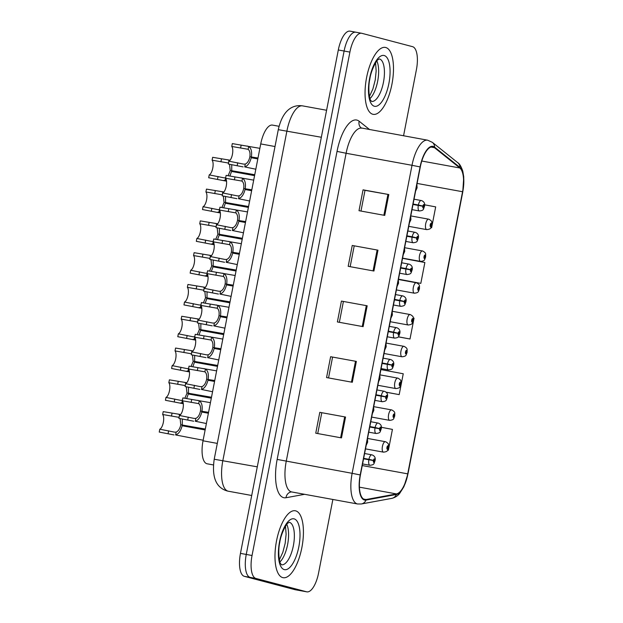 <?xml version="1.0" encoding="UTF-8"?>
<svg xmlns="http://www.w3.org/2000/svg" width="623" height="623" viewBox="0 0 623 623"><rect width="100%" height="100%" fill="white"/><g stroke="black" fill="none" stroke-linecap="round" stroke-linejoin="round"><path stroke-width="0.93" d="M213.448 464.945L207.132 463.792A21.26 8.169 -79.7 0 1 206.898 463.746A21.26 8.169 -79.7 0 1 203.028 440.796L260.733 143.921A21.26 8.169 -79.7 0 1 272.477 125.098L279.057 126.298M282.71 577.607A34.016 13.067 100.3 0 0 283.091 577.692A34.016 13.067 100.3 0 0 301.968 547.08A34.016 13.067 100.3 0 0 295.691 510.86A34.016 13.067 100.3 0 0 295.31 510.774A34.016 13.067 100.3 0 0 276.433 541.395A34.016 13.067 100.3 0 0 282.71 577.607A34.016 13.067 100.3 0 0 283.091 577.692A34.016 13.067 100.3 0 0 301.968 547.08A34.016 13.067 100.3 0 0 295.691 510.86A34.016 13.067 100.3 0 0 295.31 510.774A34.016 13.067 100.3 0 0 276.433 541.395A34.016 13.067 100.3 0 0 282.71 577.607M372.78 114.258A34.016 13.067 100.3 0 0 373.161 114.336A34.016 13.067 100.3 0 0 392.031 83.723A34.016 13.067 100.3 0 0 385.754 47.504A34.016 13.067 100.3 0 0 385.372 47.418A34.016 13.067 100.3 0 0 366.503 78.039A34.016 13.067 100.3 0 0 372.78 114.258A34.016 13.067 100.3 0 0 373.161 114.336A34.016 13.067 100.3 0 0 392.031 83.723A34.016 13.067 100.3 0 0 385.754 47.504A34.016 13.067 100.3 0 0 385.372 47.418A34.016 13.067 100.3 0 0 366.503 78.039A34.016 13.067 100.3 0 0 372.78 114.258M364.548 499.482A22.677 8.714 -79.7 0 1 360.421 475.006L420.299 166.98A22.677 8.714 -79.7 0 1 432.814 146.903A22.677 8.714 -79.7 0 1 434.472 147.682L459.829 167.976A22.677 8.714 -79.7 0 1 462.554 191.728L407.715 473.854A22.677 8.714 -79.7 0 1 396.469 493.93L366.075 499.529A22.677 8.714 -79.7 0 1 364.798 499.537A22.677 8.714 -79.7 0 1 364.548 499.482M364.439 500.035A23.238 8.932 100.3 0 0 366.005 500.082L396.399 494.483A23.238 8.932 100.3 0 0 407.925 473.908L462.764 191.783A23.238 8.932 100.3 0 0 459.976 167.439L434.613 147.145A23.238 8.932 100.3 0 0 420.089 166.925L360.211 474.944A23.238 8.932 100.3 0 0 364.439 500.035M356.083 32.264A21.26 8.169 100.3 0 0 355.842 32.209A21.26 8.169 100.3 0 0 344.106 51.031L246.256 554.439A21.26 8.169 100.3 0 0 250.119 577.381L300.808 590.736A21.26 8.169 100.3 0 0 301.041 590.791A21.26 8.169 100.3 0 1 300.808 590.736L250.119 577.381A21.26 8.169 100.3 0 1 246.256 554.439L344.106 51.031A21.26 8.169 100.3 0 1 355.842 32.209A21.26 8.169 100.3 0 1 356.083 32.264M360.982 211.057L365.008 190.342L388.799 194.54L363.053 189.836L359.004 210.699L384.741 215.394L388.799 194.54M365 190.35L363.053 189.836M352.244 245.462L377.982 250.166L352.244 245.462L348.187 266.325L373.932 271.021L377.982 250.166M319.801 412.34L345.547 417.036L319.801 412.34L315.752 433.195L341.49 437.899L345.547 417.036M330.618 356.714L356.356 361.41L330.618 356.714L326.561 377.569L352.307 382.273L356.356 361.41M341.427 301.088L367.173 305.792L341.427 301.088L337.378 321.951L363.116 326.647L367.173 305.792M403.556 135.798L416.421 69.62A21.26 8.169 100.3 0 0 412.558 46.67L361.87 33.315A21.26 8.169 100.3 0 0 361.636 33.268A21.26 8.169 100.3 0 0 349.9 52.091L252.042 555.498A21.26 8.169 100.3 0 0 255.913 578.44L306.594 591.795A21.26 8.169 100.3 0 0 306.835 591.85A21.26 8.169 100.3 0 0 318.571 573.028L332.869 499.467M430.898 227.621L431.622 227.753L435.679 206.891L424.582 204.803M386.128 392.241L399.187 394.624L403.245 373.769L380.918 369.571M388.378 450.25L387.662 450.118L388.378 450.25L392.428 429.395L381.323 427.3M398.463 279.299L420.813 283.379L424.87 262.517L402.544 258.319M398.261 336.856L410.004 339.005L414.054 318.143L413.314 318.003M343.382 301.594L339.356 322.309M332.565 357.22L328.539 377.935M321.756 412.839L317.73 433.561M354.191 245.968L350.165 266.683M410.004 339.005L398.315 336.802M399.187 394.624L386.026 392.155M420.813 283.379L398.486 279.182M431.622 227.753L430.906 227.613M350.29 31.205A21.26 8.169 100.3 0 0 350.048 31.15A21.26 8.169 100.3 0 0 338.312 49.972L240.462 553.38A21.26 8.169 100.3 0 0 244.325 576.33L295.014 589.685A21.26 8.169 100.3 0 0 295.247 589.732L306.835 591.85M193.963 418.383L179.463 415.494A7.795 2.998 100.3 0 0 182.998 408.688A7.795 2.998 100.3 0 0 182.321 400.784L182.874 397.918L210.442 402.66M208.386 413.244L201.79 412.037C200.466 417.184 198.293 420.252 195.279 421.241L206.384 423.531M193.691 421.21L178.902 418.352L179.463 415.494M208.526 412.535L200.427 411.055C200.918 407.465 200.349 404.981 198.706 403.611L182.321 400.784M366.955 441.395L366.713 442.657M200.427 411.055L208.565 412.333M201.79 412.037L208.394 413.205M194.228 418.422L195.832 418.391C197.912 417.488 199.399 415.268 200.294 411.725M197.74 400.348L199.259 400.76C201.751 402.45 202.654 405.908 201.969 411.125M174.3 432.097L159.792 429.208A7.795 2.998 100.3 0 0 163.335 422.41A7.795 2.998 100.3 0 0 162.658 414.497L163.21 411.632L180.631 414.521M205.138 429.956L182.126 425.75C180.802 430.898 178.63 433.966 175.616 434.955L203.137 440.243M174.027 434.924L159.239 432.066L159.792 429.208M205.279 429.247L180.763 424.769L180.117 418.57M179.097 417.363L162.658 414.497M363.575 458.801L373.411 460.553A1.768 0.678 100.3 0 0 373.745 462.383A1.768 0.678 100.3 0 0 374.742 460.825A1.768 0.678 100.3 0 0 374.423 458.91A1.768 0.678 100.3 0 0 373.442 460.397L374.221 459.953L373.956 461.347L373.411 460.553M363.622 458.551L373.823 460.545M363.583 458.762L373.816 460.607M180.763 424.769L205.317 429.045M373.442 460.397L368.933 459.315A5.311 2.04 -79.7 0 1 371.822 454.829A5.311 2.04 -79.7 0 1 371.884 454.845M363.661 458.349L368.933 459.315M182.126 425.75L205.146 429.917M174.565 432.144L176.169 432.105C178.248 431.209 179.736 428.982 180.631 425.439M178.077 414.061L180.265 414.926M182.313 418.975L182.305 424.839M387.911 447.493L388.3 447.602A1.768 0.678 100.3 0 0 387.965 445.772A1.768 0.678 100.3 0 0 386.969 447.337A1.768 0.678 100.3 0 0 387.288 449.245A1.768 0.678 100.3 0 0 388.277 447.758L387.49 448.202L387.755 446.808L388.3 447.602M387.35 447.509L387.888 447.61M388.277 447.758L388.518 447.906C387.249 450.491 388.269 451.613 383.457 452.15A5.311 2.04 -79.7 0 1 383.394 452.134A5.311 2.04 -79.7 0 1 382.413 446.473A5.311 2.04 -79.7 0 1 385.364 441.691A5.311 2.04 -79.7 0 1 385.427 441.707M387.366 447.446L387.895 447.548M200.147 386.595L185.638 383.698A7.795 2.998 100.3 0 0 189.174 376.899A7.795 2.998 100.3 0 0 188.496 368.987L189.057 366.129L216.625 370.872M214.569 381.455L207.973 380.248C206.641 385.388 204.469 388.456 201.463 389.453L212.568 391.742M199.866 389.422L185.086 386.564L185.638 383.698M214.701 380.746L206.61 379.267C207.101 375.677 206.525 373.193 204.889 371.822L188.496 368.987M373.138 409.607L372.889 410.869M206.61 379.267L214.74 380.544M207.973 380.248L214.569 381.416M200.411 386.634L202.016 386.603C204.095 385.699 205.582 383.48 206.478 379.937M203.923 368.559L205.442 368.972C207.934 370.662 208.837 374.112 208.144 379.337M206.322 354.806L191.822 351.909A7.795 2.998 100.3 0 0 195.357 345.111A7.795 2.998 100.3 0 0 194.68 337.199L195.233 334.341L222.8 339.083M220.744 349.667L214.148 348.459C212.825 353.599 210.652 356.668 207.638 357.664L218.743 359.954M206.049 357.625L191.261 354.775L191.822 351.909M220.885 348.958L212.786 347.478C213.276 343.88 212.708 341.404 211.065 340.033L194.68 337.199M379.314 377.818L379.072 379.08M212.786 347.478L220.924 348.755M214.148 348.459L220.752 349.628M206.587 354.845L208.191 354.814C210.27 353.911 211.758 351.691 212.653 348.148M210.099 336.77L211.618 337.183C214.11 338.873 215.013 342.323 214.328 347.548M212.505 323.01L197.997 320.121A7.795 2.998 100.3 0 0 201.533 313.322A7.795 2.998 100.3 0 0 200.855 305.41L201.416 302.552L228.984 307.295M226.92 317.87L220.332 316.671C219 321.811 216.827 324.879 213.821 325.876L224.926 328.165M212.225 325.837L197.444 322.987L197.997 320.121M227.06 317.169L218.969 315.69C219.46 312.092 218.883 309.615 217.248 308.245L200.855 305.41M385.497 346.03L385.248 347.291M218.969 315.69L227.099 316.967M220.332 316.671L226.928 317.831M212.77 323.057L214.374 323.018C216.454 322.122 217.941 319.903 218.837 316.359M216.282 304.982L217.801 305.395C220.293 307.077 221.196 310.534 220.503 315.76M218.681 291.221L204.18 288.332A7.795 2.998 100.3 0 0 207.716 281.534A7.795 2.998 100.3 0 0 207.038 273.622L207.591 270.764L235.159 275.506M233.103 286.082L226.507 284.882C225.183 290.022 223.011 293.09 219.997 294.079L231.102 296.369M218.408 294.048L203.62 291.19L204.18 288.332M233.243 285.381L225.144 283.901C225.635 280.303 225.067 277.819 223.423 276.456L207.038 273.622M391.672 314.241L391.431 315.503M225.144 283.901L233.282 285.17M226.507 284.882L233.111 286.043M218.946 291.268L220.55 291.229C222.629 290.334 224.116 288.114 225.012 284.563M222.458 273.193L223.976 273.606C226.468 275.288 227.372 278.746 226.686 283.971M389.741 420.369A5.311 2.04 -79.7 0 1 389.632 420.361A5.311 2.04 -79.7 0 1 389.577 420.346A5.311 2.04 -79.7 0 1 388.596 414.684A5.311 2.04 -79.7 0 1 391.548 409.903L391.828 409.965C395.644 412.192 394.616 412.66 394.756 415.845L394.484 415.814A1.768 0.678 100.3 0 0 394.149 413.984A1.768 0.678 100.3 0 0 393.144 415.541A1.768 0.678 100.3 0 0 393.471 417.457A1.768 0.678 100.3 0 0 394.452 415.969L393.674 416.413L393.938 415.019L394.484 415.814M393.534 415.72L394.063 415.821M394.452 415.969L394.702 416.117C393.432 418.703 394.452 419.824 389.632 420.361L371.682 417.083M393.541 415.658L394.079 415.759M395.916 388.581A5.311 2.04 -79.7 0 1 395.815 388.573A5.311 2.04 -79.7 0 1 395.753 388.557A5.311 2.04 -79.7 0 1 394.772 382.896A5.311 2.04 -79.7 0 1 397.723 378.114L398.011 378.177C401.827 380.404 400.799 380.871 400.932 384.056L400.659 384.025A1.768 0.678 100.3 0 0 400.324 382.187A1.768 0.678 100.3 0 0 399.327 383.752A1.768 0.678 100.3 0 0 399.647 385.668A1.768 0.678 100.3 0 0 400.628 384.181L399.849 384.625L400.114 383.231L400.659 384.025M399.709 383.932L400.246 384.025M400.628 384.181L400.877 384.329C399.608 386.914 400.628 388.036 395.815 388.573L377.865 385.294M399.725 383.869L400.254 383.97M402.1 356.792A5.311 2.04 -79.7 0 1 401.991 356.777A5.311 2.04 -79.7 0 1 401.936 356.769A5.311 2.04 -79.7 0 1 400.955 351.107A5.311 2.04 -79.7 0 1 403.906 346.326L404.187 346.388C408.003 348.615 406.975 349.082 407.115 352.268L406.842 352.236A1.768 0.678 100.3 0 0 406.508 350.399A1.768 0.678 100.3 0 0 405.503 351.964A1.768 0.678 100.3 0 0 405.83 353.88A1.768 0.678 100.3 0 0 406.811 352.392L406.032 352.836L406.297 351.442L406.842 352.236M405.892 352.143L406.422 352.236M406.811 352.392L407.06 352.532C405.791 355.126 406.811 356.247 401.991 356.777L384.041 353.498M405.9 352.081L406.437 352.182M408.275 325.004A5.311 2.04 -79.7 0 1 408.174 324.988A5.311 2.04 -79.7 0 1 408.112 324.98A5.311 2.04 -79.7 0 1 407.13 319.319A5.311 2.04 -79.7 0 1 410.082 314.537L410.37 314.599C414.186 316.827 413.158 317.294 413.29 320.479L413.018 320.448A1.768 0.678 100.3 0 0 412.683 318.61A1.768 0.678 100.3 0 0 411.686 320.175A1.768 0.678 100.3 0 0 412.005 322.091A1.768 0.678 100.3 0 0 412.987 320.596L412.208 321.047L412.473 319.654L413.018 320.448M412.068 320.354L412.605 320.448M412.987 320.596L413.236 320.744C411.967 323.337 412.987 324.451 408.174 324.988L390.216 321.709M412.083 320.292L412.613 320.386M180.483 400.309L165.975 397.419A7.795 2.998 100.3 0 0 169.511 390.613A7.795 2.998 100.3 0 0 168.833 382.709L169.394 379.843L186.807 382.732M183.115 402.645L179.837 403.073L183.287 403.704M180.203 403.136L165.422 400.278L165.975 397.419M186.635 398.603L188.31 393.962L211.314 398.167M211.454 397.458L186.939 392.981L186.293 386.782M185.272 385.575L168.833 382.709M369.751 427.012L379.594 428.764A1.768 0.678 100.3 0 0 379.929 430.594A1.768 0.678 100.3 0 0 380.926 429.029A1.768 0.678 100.3 0 0 380.598 427.121A1.768 0.678 100.3 0 0 379.617 428.608L380.396 428.165L380.139 429.559L379.594 428.764M369.797 426.763L380.007 428.756M369.758 426.973L379.991 428.819M186.939 392.981L211.493 397.256M379.617 428.608L375.116 427.518A5.311 2.04 -79.7 0 1 377.997 423.04A5.311 2.04 -79.7 0 1 378.06 423.056M369.836 426.56L375.116 427.518M188.31 393.962L211.322 398.128M180.74 400.355L182.414 400.293M184.829 398.276L186.814 393.65M184.26 382.273L186.448 383.137M188.496 387.187L188.481 393.051M186.659 368.52L172.15 365.623A7.795 2.998 100.3 0 0 175.694 358.825A7.795 2.998 100.3 0 0 175.016 350.913L175.569 348.055L192.99 350.944M189.299 370.849L186.02 371.285L189.462 371.908M186.386 371.347L171.598 368.489L172.15 365.623M192.819 366.815L194.485 362.173L217.497 366.379M217.629 365.67L193.122 361.192L192.476 354.993M191.456 353.786L175.016 350.913M375.934 395.223L385.769 396.968A1.768 0.678 100.3 0 0 386.104 398.806A1.768 0.678 100.3 0 0 387.101 397.24A1.768 0.678 100.3 0 0 386.782 395.332A1.768 0.678 100.3 0 0 385.801 396.82L386.579 396.376L386.315 397.762L385.769 396.968M375.981 394.974L386.182 396.968M375.942 395.184L386.174 397.03M193.122 361.192L217.676 365.467M385.801 396.82L381.292 395.73A5.311 2.04 -79.7 0 1 384.181 391.252A5.311 2.04 -79.7 0 1 384.243 391.267M376.019 394.772L381.292 395.73M194.485 362.173L217.505 366.34M186.923 368.559L188.59 368.505M191.012 366.488L192.99 361.862M190.436 350.484L192.624 351.349M194.672 355.398L194.664 361.262M192.842 336.731L178.334 333.835A7.795 2.998 100.3 0 0 181.869 327.036A7.795 2.998 100.3 0 0 181.192 319.124L181.752 316.266L199.165 319.155M195.474 339.06L192.196 339.496L195.645 340.119M192.562 339.551L177.781 336.7L178.334 333.835M198.994 335.026L200.668 330.385L223.673 334.582M223.813 333.881L199.298 329.403L198.651 323.205M197.631 321.998L181.192 319.124M382.109 363.435L391.945 365.179A1.768 0.678 100.3 0 0 392.288 367.017A1.768 0.678 100.3 0 0 393.284 365.452A1.768 0.678 100.3 0 0 392.957 363.544A1.768 0.678 100.3 0 0 391.976 365.031L392.755 364.587L392.498 365.974L391.945 365.179M382.156 363.186L392.365 365.179M382.117 363.396L392.35 365.242M199.298 329.403L223.852 333.679M391.976 365.031L387.475 363.941A5.311 2.04 -79.7 0 1 390.356 359.463A5.311 2.04 -79.7 0 1 390.419 359.479M382.195 362.983L387.475 363.941M200.668 330.385L223.68 334.543M193.099 336.77L194.773 336.716M197.187 334.699L199.173 330.073M196.619 318.696L198.807 319.56M200.855 323.61L200.84 329.474M199.017 304.935L184.509 302.046A7.795 2.998 100.3 0 0 188.053 295.247A7.795 2.998 100.3 0 0 187.375 287.335L187.928 284.477L205.349 287.367M201.657 307.271L198.371 307.7L201.821 308.33M198.745 307.762L183.956 304.912L184.509 302.046M205.169 303.237L206.844 298.596L229.856 302.794M229.988 302.093L205.481 297.615L204.835 291.416M203.814 290.209L187.375 287.335M388.293 331.646L398.128 333.391A1.768 0.678 100.3 0 0 398.463 335.229A1.768 0.678 100.3 0 0 399.46 333.663A1.768 0.678 100.3 0 0 399.141 331.748A1.768 0.678 100.3 0 0 398.159 333.243L398.938 332.791L398.673 334.185L398.128 333.391M388.339 331.397L398.541 333.391M388.3 331.607L398.533 333.453M205.481 297.615L230.035 301.882M398.159 333.243L393.65 332.152A5.311 2.04 -79.7 0 1 396.54 327.675A5.311 2.04 -79.7 0 1 396.602 327.69M388.378 331.187L393.65 332.152M206.844 298.596L229.864 302.755M199.282 304.982L200.949 304.927M203.371 302.91L205.349 298.285M202.794 286.907L204.983 287.764M207.031 291.813L207.023 297.685M224.864 259.433L210.356 256.544A7.795 2.998 100.3 0 0 213.891 249.745A7.795 2.998 100.3 0 0 213.214 241.833L213.775 238.967L241.342 243.718M239.279 254.293L232.691 253.094C231.359 258.234 229.186 261.302 226.18 262.291L237.285 264.58M224.584 262.26L209.803 259.402L210.356 256.544M239.419 253.584L231.328 252.113C231.818 248.515 231.242 246.03 229.607 244.668L213.214 241.833M397.848 282.453L397.606 283.706M231.328 252.113L239.458 253.382M232.691 253.094L239.287 254.254M225.129 259.48L226.733 259.441C228.812 258.545 230.3 256.318 231.195 252.774M228.641 241.397L230.16 241.81C232.652 243.5 233.555 246.957 232.862 252.183M231.04 227.644L216.539 224.755A7.795 2.998 100.3 0 0 220.075 217.957A7.795 2.998 100.3 0 0 219.397 210.044L219.95 207.179L247.518 211.921M245.462 222.504L238.866 221.297C237.542 226.445 235.369 229.513 232.356 230.502L243.461 232.792M230.767 230.471L215.979 227.613L216.539 224.755M245.602 221.796L237.503 220.324C237.994 216.726 237.418 214.242 235.782 212.871L219.397 210.044M404.031 250.664L403.79 251.918M237.503 220.324L245.641 221.593M238.866 221.297L245.47 222.466M231.304 227.691L232.909 227.652C234.988 226.756 236.475 224.529 237.371 220.986M234.816 209.608L236.335 210.021C238.827 211.711 239.73 215.169 239.045 220.394M237.223 195.856L222.715 192.966A7.795 2.998 100.3 0 0 226.25 186.16A7.795 2.998 100.3 0 0 225.573 178.256L226.133 175.39L253.701 180.133M251.637 190.716L245.049 189.509C243.718 194.656 241.545 197.725 238.539 198.714L249.644 201.003M236.942 198.682L222.162 195.824L222.715 192.966M251.778 190.007L243.686 188.528C244.177 184.938 243.601 182.453 241.965 181.083L225.573 178.256M410.207 218.868L409.965 220.129M243.686 188.528L251.817 189.805M245.049 189.509L251.645 190.677M237.488 195.902L239.092 195.863C241.171 194.96 242.659 192.741 243.554 189.197M241 177.82L242.518 178.233C245.01 179.922 245.914 183.38 245.221 188.598M243.398 164.067L228.898 161.178A7.795 2.998 100.3 0 0 232.434 154.372A7.795 2.998 100.3 0 0 231.756 146.46L232.309 143.602L259.877 148.344M257.821 158.927L251.225 157.72C249.901 162.868 247.728 165.928 244.714 166.925L255.819 169.215M243.126 166.894L228.337 164.036L228.898 161.178M257.961 158.219L249.862 156.739C250.353 153.149 249.776 150.665 248.141 149.294L231.756 146.46M416.39 187.079L416.148 188.341M249.862 156.739L258 158.016M251.225 157.72L257.829 158.888M243.663 164.106L245.267 164.075C247.347 163.171 248.834 160.952 249.73 157.409M247.175 146.031L248.694 146.444C251.186 148.134 252.089 151.591 251.404 156.809M205.201 273.147L190.693 270.257A7.795 2.998 100.3 0 0 194.228 263.459A7.795 2.998 100.3 0 0 193.551 255.547L194.111 252.689L211.524 255.578M207.833 275.483L204.554 275.911L208.004 276.542M204.92 275.973L190.14 273.123L190.693 270.257M211.353 271.449L213.019 266.808L236.031 271.005M236.172 270.296L211.656 265.826L211.01 259.627M209.99 258.42L193.551 255.547M394.468 299.858L404.304 301.602A1.768 0.678 100.3 0 0 404.646 303.44A1.768 0.678 100.3 0 0 405.643 301.875A1.768 0.678 100.3 0 0 405.316 299.959A1.768 0.678 100.3 0 0 404.335 301.454L405.114 301.002L404.857 302.396L404.304 301.602M394.515 299.608L404.724 301.602M394.476 299.819L404.709 301.664M211.656 265.826L236.21 270.094M404.335 301.454L399.834 300.364A5.311 2.04 -79.7 0 1 402.715 295.886A5.311 2.04 -79.7 0 1 402.777 295.894M394.554 299.398L399.834 300.364M213.019 266.808L236.039 270.966M205.458 273.193L207.132 273.131M209.546 271.114L211.532 266.488M208.978 255.119L211.166 255.975M213.214 260.025L213.198 265.896M211.376 241.358L196.868 238.469A7.795 2.998 100.3 0 0 200.411 231.67A7.795 2.998 100.3 0 0 199.734 223.758L200.287 220.892L217.707 223.789M214.016 243.694L210.73 244.123L214.18 244.753M211.096 244.185L196.315 241.327L196.868 238.469M217.528 239.66L219.203 235.019L242.215 239.216M242.347 238.508L217.84 234.038L217.193 227.839M216.173 226.624L199.734 223.758M400.651 268.069L410.487 269.814A1.768 0.678 100.3 0 0 410.822 271.651A1.768 0.678 100.3 0 0 411.819 270.086A1.768 0.678 100.3 0 0 411.499 268.17A1.768 0.678 100.3 0 0 410.518 269.658L411.297 269.214L411.032 270.608L410.487 269.814M400.698 267.812L410.9 269.814M400.651 268.03L410.892 269.868M217.84 234.038L242.394 238.305M410.518 269.658L406.009 268.575A5.311 2.04 -79.7 0 1 408.898 264.097A5.311 2.04 -79.7 0 1 408.953 264.105M400.737 267.61L406.009 268.575M219.203 235.019L242.222 239.177M211.641 241.405L213.307 241.342M215.729 239.325L217.707 234.7M215.153 223.322L217.341 224.187M219.389 228.236L219.382 234.108M217.559 209.569L203.051 206.68A7.795 2.998 100.3 0 0 206.587 199.882A7.795 2.998 100.3 0 0 205.909 191.97L206.47 189.104L223.883 192.001M220.192 211.906L216.913 212.334L220.363 212.965M217.279 212.396L202.491 209.538L203.051 206.68M223.712 207.864L225.378 203.223L248.39 207.428M248.53 206.719L224.015 202.249L223.369 196.05M222.349 194.835L205.909 191.97M406.827 236.281L416.662 238.025A1.768 0.678 100.3 0 0 417.005 239.863A1.768 0.678 100.3 0 0 418.002 238.298A1.768 0.678 100.3 0 0 417.675 236.382A1.768 0.678 100.3 0 0 416.694 237.869L417.472 237.425L417.215 238.819L416.662 238.025M406.874 236.024L417.083 238.017M406.835 236.242L417.067 238.079M224.015 202.249L248.569 206.517M416.694 237.869L412.185 236.787A5.311 2.04 -79.7 0 1 415.074 232.309A5.311 2.04 -79.7 0 1 415.136 232.317M406.912 235.821L412.185 236.787M225.378 203.223L248.398 207.389M217.816 209.616L219.491 209.554M221.905 207.537L223.891 202.911M221.336 191.534L223.517 192.398M225.573 196.447L225.557 202.319M223.735 177.781L209.227 174.892A7.795 2.998 100.3 0 0 212.77 168.085A7.795 2.998 100.3 0 0 212.093 160.181L212.645 157.315L230.066 160.204M226.375 180.117L223.089 180.545L226.538 181.176M223.455 180.608L208.674 177.75L209.227 174.892M229.887 176.075L231.561 171.434L254.573 175.639M254.706 174.931L230.199 170.453L229.552 164.254M228.532 163.047L212.093 160.181M413.002 204.484L422.846 206.236A1.768 0.678 100.3 0 0 423.181 208.066A1.768 0.678 100.3 0 0 424.177 206.501A1.768 0.678 100.3 0 0 423.858 204.593A1.768 0.678 100.3 0 0 422.877 206.081L423.656 205.637L423.391 207.031L422.846 206.236M413.057 204.235L423.258 206.229M413.01 204.445L423.251 206.291M230.199 170.453L254.745 174.728M422.877 206.081L418.368 204.998A5.311 2.04 -79.7 0 1 421.257 200.513A5.311 2.04 -79.7 0 1 421.312 200.528M413.096 204.033L418.368 204.998M231.561 171.434L254.581 175.6M224 177.828L225.666 177.765M228.088 175.748L230.066 171.123M227.512 159.745L229.7 160.609M231.748 164.659L231.74 170.523M418.804 288.542L419.201 288.659A1.768 0.678 100.3 0 0 418.866 286.821A1.768 0.678 100.3 0 0 417.862 288.387A1.768 0.678 100.3 0 0 418.189 290.295A1.768 0.678 100.3 0 0 419.17 288.807L418.391 289.259L418.648 287.865L419.201 288.659M418.251 288.566L418.781 288.659M419.17 288.807L419.419 288.955C418.15 291.548 419.17 292.662 414.35 293.199A5.311 2.04 -79.7 0 1 414.295 293.184A5.311 2.04 -79.7 0 1 413.314 287.53A5.311 2.04 -79.7 0 1 416.265 282.741A5.311 2.04 -79.7 0 1 416.32 282.756M418.259 288.504L418.796 288.597M420.634 261.426A5.311 2.04 -79.7 0 1 420.533 261.411A5.311 2.04 -79.7 0 1 420.47 261.395A5.311 2.04 -79.7 0 1 419.489 255.742A5.311 2.04 -79.7 0 1 422.441 250.952L422.729 251.022C426.545 253.242 425.517 253.717 425.649 256.902L425.377 256.871A1.768 0.678 100.3 0 0 425.042 255.033A1.768 0.678 100.3 0 0 424.045 256.598A1.768 0.678 100.3 0 0 424.364 258.506A1.768 0.678 100.3 0 0 425.345 257.019L424.567 257.463L424.831 256.076L425.377 256.871M424.427 256.769L424.964 256.871M425.345 257.019L425.595 257.167C424.325 259.752 425.345 260.873 420.533 261.411L402.575 258.132M424.434 256.715L424.972 256.808M426.817 229.63A5.311 2.04 -79.7 0 1 426.708 229.622A5.311 2.04 -79.7 0 1 426.654 229.607A5.311 2.04 -79.7 0 1 425.673 223.945A5.311 2.04 -79.7 0 1 428.624 219.164L428.904 219.226C432.72 221.453 431.692 221.92 431.825 225.105L431.56 225.082A1.768 0.678 100.3 0 0 431.225 223.244A1.768 0.678 100.3 0 0 430.22 224.81A1.768 0.678 100.3 0 0 430.548 226.717A1.768 0.678 100.3 0 0 431.529 225.23L430.75 225.674L431.007 224.28L431.56 225.082M430.61 224.981L431.139 225.082M431.529 225.23L431.778 225.378C430.509 227.963 431.529 229.085 426.708 229.622L408.758 226.344M430.618 224.919L431.155 225.02M217.302 443.397L203.028 440.796M275.008 146.53L260.733 143.921M337.035 151.397L346.108 153.266L286.237 461.285A28.347 10.895 100.3 0 0 291.385 491.882A28.347 10.895 100.3 0 0 291.704 491.952L291.143 491.944A7.087 6.471 79.6 0 0 285.996 497.738A35.433 13.613 -79.7 0 1 277.157 459.416L337.035 151.397A35.433 13.613 -79.7 0 1 356.987 120.107A35.433 13.613 -79.7 0 1 359.183 121.244L369.634 129.6M361.761 128.167A28.347 10.895 100.3 0 0 346.108 153.266L412.005 165.297A28.347 10.895 -79.7 0 1 427.658 140.198L361.184 127.949A7.087 6.409 128.7 0 1 359.183 121.244M291.704 491.952L357.602 503.984A28.347 10.895 -79.7 0 1 357.283 503.914A28.347 10.895 -79.7 0 1 352.135 473.316L360.211 474.944M357.602 503.984L361.356 503.976A7.087 6.471 -100.4 0 0 366.005 500.082M361.356 503.976L391.75 498.377C395.146 497.512 397.793 495.846 399.693 493.385L403.875 486.742L407.925 473.908M462.764 191.783L463.761 176.987L462.796 171.208C461.176 166.458 459.478 163.608 457.718 162.658L432.362 142.363L427.658 140.198M459.976 167.439A7.087 6.409 -51.3 0 0 457.718 162.658M391.75 498.377A7.087 6.471 -100.4 0 0 396.399 494.483M434.613 147.145A7.087 6.409 -51.3 0 0 432.362 142.363M420.089 166.925L412.005 165.297L352.135 473.316L277.157 459.416M304.6 494.312L285.996 497.738M349.9 52.091L338.312 49.972M252.042 555.498L240.462 553.38M255.913 578.44L244.325 576.33M306.594 591.795L295.014 589.685M434.472 147.682L430.991 147.044M366.075 499.529L363.606 499.078M396.469 493.93L359.416 487.163M407.715 473.854L362.259 465.56M462.554 191.728L417.099 183.427M459.829 167.976L421.787 161.03M366.308 305.636L362.259 326.491M355.499 361.254L351.442 382.117M344.683 416.88L340.633 437.743M377.125 250.01L373.068 270.865M387.934 194.384L383.877 215.239M321.343 137.262L278.286 129.662C282.881 109.087 293.402 104.5 302.568 105.871A28.347 10.895 100.3 0 0 286.915 130.978L222.855 460.553A28.347 10.895 100.3 0 0 228.002 491.15A28.347 10.895 100.3 0 0 228.322 491.22L251.715 495.487M257.283 466.837L214.219 459.237L278.286 129.662M366.503 443.74A1.768 0.678 100.3 0 0 367.383 442.174A1.768 0.678 100.3 0 0 367.165 440.313M188.286 417.106L187.733 419.964M195.832 418.391L195.279 421.241M199.259 400.76L198.706 403.611M191.705 399.53L191.144 402.388M370.015 465.303A5.311 2.04 -79.7 0 1 369.914 465.288A5.311 2.04 -79.7 0 1 369.852 465.272A5.311 2.04 -79.7 0 1 368.847 459.766M168.623 430.82L168.07 433.678M176.169 432.105L175.616 434.955M179.595 414.474L179.042 417.324M172.041 413.244L171.481 416.109M383.558 452.158A5.311 2.04 -79.7 0 1 383.457 452.15L365.506 448.872M281.518 564.788A21.595 8.301 100.3 0 0 293.456 545.257A21.595 8.301 100.3 0 0 289.461 522.339A21.595 8.301 100.3 0 0 289.274 522.292M279.945 561.938A21.595 8.301 100.3 0 0 287.709 543.965A21.595 8.301 100.3 0 0 286.798 524.402M294.134 518.873A25.847 9.937 100.3 0 0 279.571 541.699A25.847 9.937 100.3 0 0 284.267 569.601A25.847 9.937 100.3 0 0 298.83 546.776A25.847 9.937 100.3 0 0 294.134 518.873M371.588 101.432A21.595 8.301 100.3 0 0 383.527 81.909A21.595 8.301 100.3 0 0 379.524 58.983A21.595 8.301 100.3 0 0 379.345 58.936M370.015 98.582A21.595 8.301 100.3 0 0 377.779 80.608A21.595 8.301 100.3 0 0 376.868 61.046M384.196 55.517A25.847 9.937 100.3 0 0 369.634 78.342A25.847 9.937 100.3 0 0 374.337 106.245A25.847 9.937 100.3 0 0 388.9 83.42A25.847 9.937 100.3 0 0 384.196 55.517M372.679 411.951A1.768 0.678 100.3 0 0 373.559 410.386A1.768 0.678 100.3 0 0 373.348 408.524M194.469 385.31L193.909 388.176M202.016 386.603L201.463 389.453M205.442 368.972L204.889 371.822M197.88 367.741L197.327 370.599M378.862 380.162A1.768 0.678 100.3 0 0 379.742 378.589A1.768 0.678 100.3 0 0 379.524 376.736M200.645 353.521L200.092 356.387M208.191 354.814L207.638 357.664M211.618 337.183L211.065 340.033M204.064 335.953L203.503 338.811M385.037 348.374A1.768 0.678 100.3 0 0 385.917 346.801A1.768 0.678 100.3 0 0 385.707 344.947M206.828 321.733L206.268 324.599M214.374 323.018L213.821 325.876M217.801 305.395L217.248 308.245M210.239 304.164L209.686 307.022M391.221 316.585A1.768 0.678 100.3 0 0 392.101 315.012A1.768 0.678 100.3 0 0 391.883 313.159M213.004 289.944L212.451 292.802M220.55 291.229L219.997 294.079M223.976 273.606L223.423 276.456M216.422 272.376L215.862 275.234M373.707 406.648L391.548 409.903A5.311 2.04 -79.7 0 1 391.602 409.918M379.89 374.859L397.723 378.114A5.311 2.04 -79.7 0 1 397.786 378.13M386.065 343.071L403.906 346.326A5.311 2.04 -79.7 0 1 403.961 346.333M392.249 311.274L410.082 314.537A5.311 2.04 -79.7 0 1 410.144 314.545M376.199 433.507A5.311 2.04 -79.7 0 1 376.09 433.499A5.311 2.04 -79.7 0 1 376.035 433.483A5.311 2.04 -79.7 0 1 375.023 427.978M174.798 399.031L174.245 401.89M182.352 400.316L181.799 403.167M185.779 382.686L185.226 385.536M178.217 381.455L177.664 384.313M382.374 401.718A5.311 2.04 -79.7 0 1 382.273 401.71A5.311 2.04 -79.7 0 1 382.211 401.695A5.311 2.04 -79.7 0 1 381.206 396.189M180.982 367.235L180.421 370.101M188.528 368.528L187.975 371.378M191.954 350.897L191.401 353.747M184.4 349.667L183.84 352.525M388.55 369.93A5.311 2.04 -79.7 0 1 388.448 369.922A5.311 2.04 -79.7 0 1 388.394 369.906A5.311 2.04 -79.7 0 1 387.381 364.4M187.157 335.447L186.604 338.312M194.711 336.739L194.15 339.59M198.137 319.108L197.584 321.959M190.576 317.878L190.023 320.736M394.733 338.141A5.311 2.04 -79.7 0 1 394.632 338.133A5.311 2.04 -79.7 0 1 394.569 338.118A5.311 2.04 -79.7 0 1 393.565 332.612M193.34 303.658L192.78 306.524M200.886 304.943L200.333 307.801M204.313 287.32L203.76 290.17M196.751 286.089L196.198 288.947M397.396 284.797A1.768 0.678 100.3 0 0 398.276 283.224A1.768 0.678 100.3 0 0 398.066 281.37M219.179 258.156L218.626 261.014M226.733 259.441L226.18 262.291M230.16 241.81L229.607 244.668M222.598 240.579L222.045 243.445M403.572 253A1.768 0.678 100.3 0 0 404.459 251.435A1.768 0.678 100.3 0 0 404.241 249.574M225.362 226.367L224.81 229.225M232.909 227.652L232.356 230.502M236.335 210.021L235.782 212.871M228.781 208.791L228.22 211.656M409.755 221.212A1.768 0.678 100.3 0 0 410.635 219.646A1.768 0.678 100.3 0 0 410.417 217.785M231.538 194.578L230.985 197.436M239.092 195.863L238.539 198.714M242.518 178.233L241.965 181.083M234.957 177.002L234.404 179.868M415.93 189.423A1.768 0.678 100.3 0 0 416.818 187.858A1.768 0.678 100.3 0 0 416.6 185.997M237.721 162.782L237.168 165.648M245.267 164.075L244.714 166.925M248.694 146.444L248.141 149.294M241.14 145.214L240.579 148.072M400.908 306.352A5.311 2.04 -79.7 0 1 400.807 306.337A5.311 2.04 -79.7 0 1 400.753 306.329A5.311 2.04 -79.7 0 1 399.74 300.816M199.516 271.869L198.963 274.727M207.07 273.154L206.509 276.012M210.496 255.531L209.935 258.381M202.934 254.301L202.382 257.159M407.092 274.564A5.311 2.04 -79.7 0 1 406.99 274.548A5.311 2.04 -79.7 0 1 406.928 274.541A5.311 2.04 -79.7 0 1 405.923 269.027M205.699 240.081L205.138 242.939M213.245 241.366L212.692 244.216M216.672 223.735L216.119 226.593M209.11 222.504L208.557 225.37M413.267 242.775A5.311 2.04 -79.7 0 1 413.166 242.76A5.311 2.04 -79.7 0 1 413.111 242.744A5.311 2.04 -79.7 0 1 412.099 237.238M211.875 208.292L211.322 211.15M219.428 209.577L218.868 212.427M222.855 191.946L222.294 194.804M215.293 190.716L214.74 193.582M419.45 210.987A5.311 2.04 -79.7 0 1 419.349 210.971A5.311 2.04 -79.7 0 1 419.287 210.956A5.311 2.04 -79.7 0 1 418.282 205.45M218.058 176.504L217.497 179.362M225.604 177.789L225.051 180.639M229.03 160.158L228.477 163.008M221.469 158.927L220.916 161.793M414.459 293.215A5.311 2.04 -79.7 0 1 414.35 293.199L396.399 289.921M404.607 247.697L422.441 250.952A5.311 2.04 -79.7 0 1 422.503 250.968M410.783 215.908L428.624 219.164A5.311 2.04 -79.7 0 1 428.679 219.179M407.964 473.939L462.803 191.814M361.636 33.268L350.048 31.15M228.322 491.22L227.099 490.947C215.94 487.56 211.649 476.984 214.219 459.237M302.568 105.871L326.592 110.263M366.184 445.367L367.663 442.159L367.461 438.794M362.57 463.948L369.914 465.288C374.711 464.727 373.722 463.746 375.023 460.81C375.755 457.96 374.781 455.989 372.11 454.899L364.603 453.513M367.531 438.436L385.653 441.754C389.468 443.981 388.441 444.448 388.573 447.633M281.495 564.781L280.716 563.753C279.501 563.433 277.656 551.363 279.766 542.407C280.996 533.265 286.977 522.798 288.153 522.985L289.22 522.284M279.384 559.765L282.811 552.375L285.155 543.412L286.105 534.261L285.505 526.24M371.557 101.432L370.786 100.396C369.564 100.085 367.718 88.014 369.836 79.051C371.059 69.908 377.047 59.442 378.216 59.629L379.282 58.928M369.447 96.409L372.881 89.019L375.217 80.056L376.167 70.905L375.568 62.884M372.367 413.579L373.839 410.37L373.636 407.006M378.543 381.782L380.022 378.582L379.82 375.217M384.726 349.994L386.198 346.793L385.995 343.429M390.901 318.205L392.373 315.004L392.179 311.64M368.754 432.16L376.09 433.499C380.894 432.93 379.898 431.957 381.206 429.021C381.93 426.171 380.957 424.201 378.286 423.103L370.778 421.724M374.929 400.371L382.273 401.71C387.07 401.142 386.081 400.168 387.381 397.233C388.113 394.382 387.14 392.412 384.469 391.314L376.962 389.936M381.112 368.582L388.448 369.922C393.253 369.353 392.256 368.38 393.565 365.436C394.289 362.594 393.315 360.624 390.644 359.526L383.137 358.147M387.288 336.786L394.632 338.133C399.429 337.565 398.44 336.591 399.74 333.648C400.472 330.805 399.499 328.835 396.828 327.737L389.32 326.359M397.077 286.416L398.556 283.208L398.354 279.852M403.26 254.628L404.732 251.419L404.537 248.055M409.436 222.839L410.915 219.631L410.713 216.267M415.619 191.051L417.091 187.842L416.896 184.478M393.471 304.997L400.807 306.337C405.612 305.776 404.615 304.803 405.923 301.859C406.648 299.017 405.674 297.046 403.003 295.948L395.496 294.562M399.647 273.209L406.99 274.548C411.787 273.988 410.798 273.014 412.099 270.071C412.831 267.228 411.858 265.258 409.186 264.16L401.679 262.774M405.83 241.42L413.166 242.76C417.971 242.199 416.974 241.218 418.282 238.282C419.006 235.439 418.033 233.461 415.362 232.371L407.855 230.985M412.005 209.632L419.349 210.971C424.146 210.403 423.149 209.429 424.458 206.493C425.19 203.643 424.216 201.673 421.545 200.583L414.038 199.196M398.424 279.486L416.546 282.811C420.361 285.03 419.334 285.505 419.474 288.69"/></g></svg>
